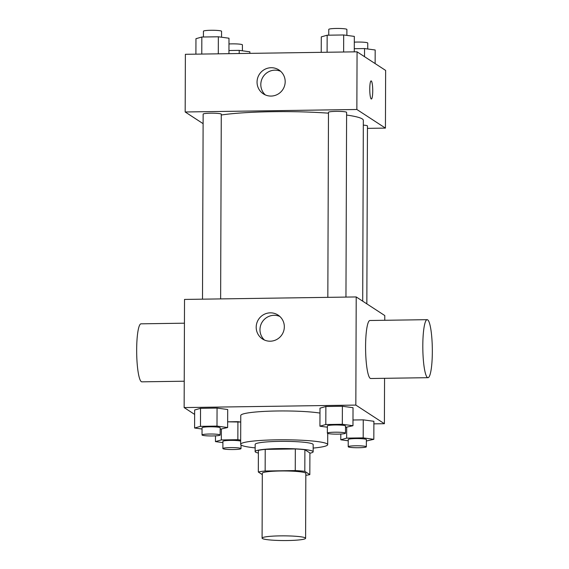 <?xml version="1.0" encoding="UTF-8"?>
<svg xmlns="http://www.w3.org/2000/svg" width="569" height="569" viewBox="0 0 569 569"><rect width="100%" height="100%" fill="white"/><g stroke="black" fill="none" stroke-linecap="round" stroke-linejoin="round"><path stroke-width="0.85" d="M305.304 537.89A21.757 2.347 0.2 0 1 305.603 538.281A21.757 2.347 0.2 0 1 283.839 540.55A21.757 2.347 0.2 0 1 262.089 538.125A21.757 2.347 0.2 0 1 282.06 535.856A21.757 2.347 0.2 0 1 305.304 537.89M262.089 538.125L262.316 473.237A21.757 2.347 0.2 0 1 282.281 470.968A21.757 2.347 0.2 0 1 305.532 473.003A21.757 2.347 0.2 0 1 305.83 473.394L305.603 538.281M258.319 472.021L258.39 450.392A28.08 3.03 0.2 0 1 265.225 449.382L295.332 448.948L295.261 470.577L265.147 471.011A28.08 3.03 0.2 0 0 258.319 472.021L262.309 474.624M295.332 448.948A28.08 3.03 0.2 0 1 304.892 449.716L309.906 452.981L309.828 474.61A28.08 3.03 0.2 0 1 305.823 475.307M309.828 474.61L304.813 471.345A28.08 3.03 0.2 0 0 295.261 470.577M304.892 449.716L304.813 471.345M309.899 453.216A29.005 3.13 -179.8 0 0 313.156 451.786A29.005 3.13 -179.8 0 0 284.159 448.557A29.005 3.13 -179.8 0 0 255.14 451.587A29.005 3.13 -179.8 0 0 258.383 453.038M255.14 451.587L255.168 444.375A29.005 3.13 0.2 0 1 281.79 441.352A29.005 3.13 0.2 0 1 312.786 444.062A29.005 3.13 0.2 0 1 313.178 444.581L313.156 451.786M265.225 449.382L265.147 471.011M255.154 447.874A43.514 4.694 0.2 0 1 240.659 444.325A43.514 4.694 0.2 0 1 280.595 439.787A43.514 4.694 0.2 0 1 327.097 443.856A43.514 4.694 0.2 0 1 327.687 444.631A43.514 4.694 0.2 0 1 313.17 448.08M240.659 444.325L240.758 415.484A43.514 4.694 0.2 0 1 271.242 411.117A43.514 4.694 0.2 0 1 319.97 413.08M237.92 421.672L240.737 422.049L227.657 421.821L237.92 421.672L237.856 439.695L221.334 439.937L215.452 441.608L222.906 442.611M220.175 429.232L227.636 427.539L227.7 409.509L217.059 408.08L200.537 408.322L194.655 409.993L194.598 428.016L202.045 429.019M373.883 423.855L384.402 423.706L355.831 405.085L184.143 407.575L194.641 414.417M366.365 441.003L373.826 439.311L373.89 421.288L363.25 419.851L352.986 420L363.25 419.851L363.186 437.881L346.663 438.116L340.788 439.787L348.235 440.79M345.504 427.411L352.965 425.719L353.029 407.696L342.389 406.266L325.866 406.501L319.991 408.172L319.927 426.195L327.374 427.198M184.143 407.575L184.52 299.429L356.208 296.94L384.779 315.56L384.765 320.29M384.559 378.314L384.402 423.706M356.208 296.94L355.831 405.085M284.329 326.819A14.261 13.983 123.1 0 1 262.48 338.975A14.261 13.983 123.1 0 1 258.546 319.387A14.261 13.983 123.1 0 1 284.329 326.819M427.995 377.681L370.76 378.513A29.005 4.744 -90.8 0 1 365.597 349.572A29.005 4.744 -90.8 0 1 369.921 320.503L427.148 319.671A29.005 4.744 -90.8 0 1 427.675 319.835A29.005 4.744 -90.8 0 1 432.333 350.198A29.005 4.744 -90.8 0 1 427.995 377.681A29.005 4.744 -90.8 0 1 422.824 348.747A29.005 4.744 -90.8 0 1 427.148 319.671M184.441 323.192L141.005 323.825A29.005 4.744 89.2 0 0 136.667 351.308A29.005 4.744 89.2 0 0 141.325 381.664A29.005 4.744 89.2 0 0 141.852 381.835L184.235 381.216M264.464 340.042A14.261 13.983 123.1 0 1 279.827 316.456M346.599 115.045A78.031 8.414 0.2 0 1 362.275 118.928A78.031 8.414 0.2 0 1 363.335 120.315L362.702 301.172M221.27 115.009A78.031 8.414 0.2 0 1 328.477 113.181M345.959 297.089L346.606 112.37A9.068 0.974 -179.8 0 0 337.545 111.36A9.068 0.974 -179.8 0 0 328.477 112.306L327.829 297.352M363.321 125.123A9.068 0.974 0.2 0 1 367.339 125.799A9.068 0.974 0.2 0 1 367.467 125.962L366.841 303.874M202.5 299.166L203.147 114.127A9.068 0.974 0.2 0 1 211.469 113.181A9.068 0.974 0.2 0 1 221.149 114.028A9.068 0.974 0.2 0 1 221.277 114.184L220.63 298.903M367.46 128.366L385.433 128.103L356.863 109.49L185.174 111.979L203.112 123.665M185.174 111.979L185.38 54.304L357.062 51.815L385.64 70.428L385.433 128.103M357.062 51.815L356.863 109.49M285.183 81.694A14.261 13.983 123.1 0 1 263.333 93.842A14.261 13.983 123.1 0 1 259.4 74.262A14.261 13.983 123.1 0 1 285.183 81.694M371.116 80.898A9.068 1.479 -90.8 0 1 371.273 80.947A9.068 1.479 -90.8 0 1 372.738 90.435A9.068 1.479 -90.8 0 1 371.379 99.02A9.068 1.479 -90.8 0 1 369.765 89.98A9.068 1.479 -90.8 0 1 371.116 80.898A9.068 1.479 -90.8 0 1 371.28 80.947A9.068 1.479 -90.8 0 1 372.731 90.428A9.068 1.479 -90.8 0 1 371.379 99.02M265.318 94.916A14.261 13.983 123.1 0 1 280.681 71.324M354.274 51.85L354.323 36.395L343.683 34.965L327.161 35.207L321.286 36.878L321.229 52.334M343.683 34.965L343.626 52.007M327.161 35.207L327.104 52.248M328.747 35.186L328.768 29.396A9.068 0.974 0.2 0 1 337.083 28.45A9.068 0.974 0.2 0 1 346.77 29.296A9.068 0.974 0.2 0 1 346.898 29.46L346.877 35.392M228.944 53.671L228.994 38.215L218.354 36.786L201.831 37.021L195.956 38.692L195.9 54.147M218.354 36.786L218.297 53.827M201.831 37.021L201.775 54.062M203.418 36.999L203.432 31.21A9.068 0.974 0.2 0 1 211.753 30.271A9.068 0.974 0.2 0 1 221.441 31.117A9.068 0.974 0.2 0 1 221.561 31.274L221.547 37.213M375.135 63.586L375.184 49.987L364.544 48.557L354.281 48.706M364.544 48.557L364.516 56.665M354.309 42.149A9.068 0.974 0.2 0 1 367.631 42.888A9.068 0.974 0.2 0 1 367.752 43.052L367.73 48.984M249.848 53.365L249.855 51.807L239.215 50.371L228.951 50.52M239.215 50.371L239.2 53.522M228.973 43.962A9.068 0.974 0.2 0 1 242.302 44.709A9.068 0.974 0.2 0 1 242.422 44.866L242.401 50.805M352.965 425.719L342.325 424.289L325.802 424.524L319.927 426.195M327.353 433.137L327.381 425.925A9.068 0.974 0.2 0 1 335.703 424.979A9.068 0.974 0.2 0 1 345.39 425.832A9.068 0.974 0.2 0 1 345.511 425.989L345.49 433.201A9.068 0.974 0.2 0 1 336.421 434.147A9.068 0.974 0.2 0 1 327.353 433.137A9.068 0.974 0.2 0 1 335.674 432.191A9.068 0.974 0.2 0 1 345.362 433.037A9.068 0.974 0.2 0 1 345.49 433.201M353.029 407.696L342.389 406.266L342.325 424.289M342.389 406.266L325.866 406.501L325.802 424.524M325.866 406.501L319.991 408.172M227.636 427.539L216.995 426.103L200.473 426.345L194.598 428.016M202.023 434.958L202.052 427.746A9.068 0.974 0.2 0 1 210.374 426.8A9.068 0.974 0.2 0 1 220.061 427.646A9.068 0.974 0.2 0 1 220.182 427.81L220.153 435.015A9.068 0.974 0.2 0 1 211.085 435.961A9.068 0.974 0.2 0 1 202.023 434.958A9.068 0.974 0.2 0 1 210.345 434.012A9.068 0.974 0.2 0 1 220.032 434.858A9.068 0.974 0.2 0 1 220.153 435.015M227.7 409.509L217.059 408.08L216.995 426.103M217.059 408.08L200.537 408.322L200.473 426.345M200.537 408.322L194.655 409.993M373.826 439.311L363.186 437.881M348.214 446.729L348.242 439.517A9.068 0.974 0.2 0 1 356.564 438.571A9.068 0.974 0.2 0 1 366.244 439.417A9.068 0.974 0.2 0 1 366.372 439.581L366.344 446.793A9.068 0.974 0.2 0 1 357.275 447.739A9.068 0.974 0.2 0 1 348.214 446.729A9.068 0.974 0.2 0 1 356.535 445.783A9.068 0.974 0.2 0 1 366.223 446.629A9.068 0.974 0.2 0 1 366.344 446.793M340.803 434.04L340.788 439.787M373.89 421.288L363.25 419.851M346.699 427.397L346.663 438.116M240.673 440.079L237.856 439.695M222.884 448.543A9.068 0.974 0.2 0 1 231.206 447.597A9.068 0.974 0.2 0 1 240.893 448.45A9.068 0.974 0.2 0 1 241.014 448.607A9.068 0.974 0.2 0 1 231.946 449.553A9.068 0.974 0.2 0 1 222.884 448.543L222.913 441.338A9.068 0.974 0.2 0 1 230.687 440.392A9.068 0.974 0.2 0 1 240.673 441.124M215.473 435.854L215.452 441.608M221.369 429.211L221.334 439.937M327.723 433.414L327.687 444.631M241.028 444.937L241.014 448.607"/></g></svg>
